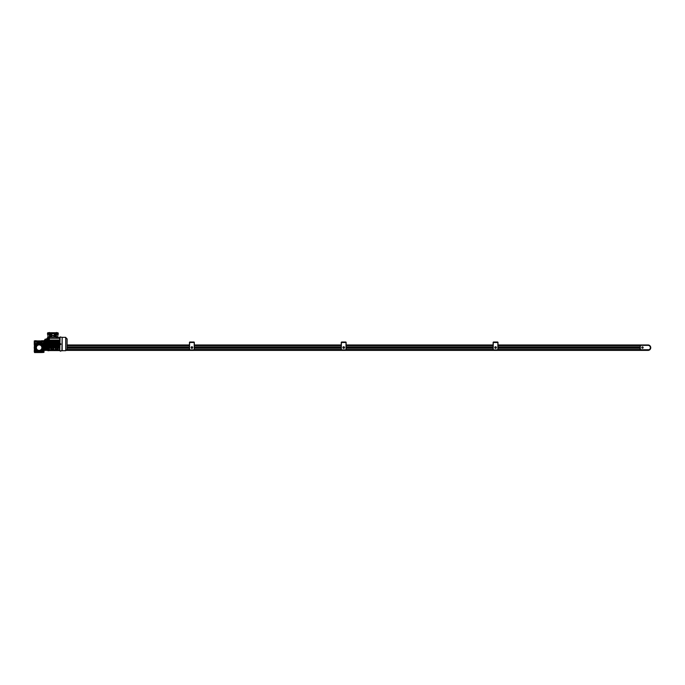 <?xml version="1.0" encoding="UTF-8"?>
<svg xmlns="http://www.w3.org/2000/svg" width="685" height="685" viewBox="0 0 685 685"><rect width="100%" height="100%" fill="white"/><g stroke="black" fill="none" stroke-linecap="round" stroke-linejoin="round"><path stroke-width="1.03" d="M44.268 347.971L44.097 348.4L44.268 347.971A0.471 0.471 0 0 1 44.551 347.834M43.874 348.759A4.872 4.872 0 0 0 43.994 347.672L43.994 347.672A1.216 1.216 0 0 0 44.088 348.151A1.216 1.216 0 0 1 44.028 347.372A1.216 1.216 0 0 0 43.994 347.672A4.872 4.872 0 0 0 43.986 347.372M45.09 340.822L45.818 340.822L45.818 347.218L45.09 347.218L45.09 340.351L45.818 340.351L45.818 348.896L45.09 348.896A1.216 1.216 0 0 1 44.174 348.322L44.003 347.834M38.942 344.332A3.348 3.348 0 0 0 35.774 347.5L35.8 347.672A0.608 0.608 0 0 0 35.192 347.064A0.608 0.608 0 0 0 34.584 347.672A0.608 0.608 0 0 0 35.192 348.288A0.608 0.608 0 0 0 35.8 347.672L35.774 347.852A3.348 3.348 0 0 0 38.942 351.02M39.73 343.75A0.608 0.608 0 0 0 39.122 343.142A0.608 0.608 0 0 0 38.514 343.75A0.608 0.608 0 0 0 39.122 344.358A0.608 0.608 0 0 0 39.73 343.75M39.293 351.02A3.348 3.348 0 0 0 42.47 347.852L42.436 347.672A0.608 0.608 0 0 0 43.052 348.288A0.608 0.608 0 0 0 43.66 347.672A4.564 4.564 0 0 1 39.122 352.244A4.564 4.564 0 0 1 34.558 347.672A4.564 4.564 0 0 1 39.122 343.108A4.564 4.564 0 0 1 43.686 347.672A0.608 0.608 0 0 0 43.052 347.064A0.608 0.608 0 0 0 42.436 347.672L42.47 347.5A3.348 3.348 0 0 0 39.293 344.332M39.73 351.602A0.608 0.608 0 0 0 39.122 350.994A0.608 0.608 0 0 0 38.514 351.602A0.608 0.608 0 0 0 39.122 352.21A0.608 0.608 0 0 0 39.73 351.602M34.558 347.672A0.642 0.642 0 0 0 35.192 348.314L35.586 348.314A3.596 3.596 0 0 0 38.48 351.208L38.48 351.602A0.642 0.642 0 0 0 39.122 352.244A0.642 0.642 0 0 0 39.764 351.602L39.764 351.208A3.596 3.596 0 0 0 42.658 348.314L43.052 348.314A0.642 0.642 0 0 0 43.686 347.672A0.642 0.642 0 0 0 43.052 347.038L42.658 347.038A3.596 3.596 0 0 0 39.764 344.144L39.764 343.75A0.642 0.642 0 0 0 39.122 343.108A0.642 0.642 0 0 0 38.48 343.75L38.48 344.144A3.596 3.596 0 0 0 35.586 347.038L35.192 347.038A0.642 0.642 0 0 0 34.558 347.672M34.37 346.593A4.872 4.872 0 0 0 34.37 348.759M36.382 347.672A2.74 2.74 0 0 1 39.122 344.932A2.74 2.74 0 0 1 41.862 347.672A2.74 2.74 0 0 1 39.122 350.412A2.74 2.74 0 0 1 36.382 347.672M44.191 348.348A5.112 5.112 0 0 1 43.883 349.555L45.912 349.256A0.608 0.608 0 0 0 46.374 348.896M43.994 350.232L47.402 350.232L43.994 350.232M38.035 352.424A4.872 4.872 0 0 0 40.201 352.424M46.554 349.256L47.034 349.478L46.554 349.256A0.608 0.608 0 0 1 46.426 348.896L45.818 348.896L45.818 347.697L45.09 347.697L45.09 348.896A1.216 1.216 0 0 1 44.174 348.322M38.942 351.302L39.293 351.91L38.942 351.302M43.223 347.98L42.872 347.372L43.223 347.98M39.293 344.05L38.942 343.442L39.293 344.05M35.372 347.98L35.021 347.372L35.372 347.98M497.995 348.04L640.055 348.04L640.055 347.064L497.995 347.064M493.123 347.064L346.139 347.064M341.267 347.064L194.334 347.064M189.462 347.064L67.13 347.064M493.123 348.04L346.139 348.04M341.267 348.04L194.334 348.04M189.462 348.04L67.13 348.04M646.948 349.992A2.56 2.56 0 0 0 649.123 349.992L640.055 349.744L640.304 345.12L648.036 345.12A2.56 2.56 0 0 1 649.123 349.992L649.072 349.744A2.312 2.312 0 0 0 648.036 345.36L640.304 345.36L640.304 349.744L649.072 349.744M641.888 347.552A0.608 0.608 0 0 0 642.496 348.16A0.608 0.608 0 0 0 643.104 347.552A0.608 0.608 0 0 0 642.496 346.944A0.608 0.608 0 0 0 641.888 347.552M643.164 347.552A0.668 0.668 0 0 0 642.496 346.884A0.668 0.668 0 0 0 641.819 347.552A0.668 0.668 0 0 0 642.496 348.22A0.668 0.668 0 0 0 643.164 347.552M642.145 347.552L642.847 347.552L642.145 347.552M45.09 347.218L45.09 347.697M45.09 340.351L45.09 339.152L46.426 339.152A0.608 0.608 0 0 1 46.554 338.784L47.034 338.57L46.554 338.784M43.326 341.404L43.326 343.442L42.162 343.416L42.162 341.841L43.326 341.404L42.016 341.404L42.016 340.736L41.554 341.404L41.554 340.736L42.804 340.736L42.804 341.404L42.821 340.736L44.234 340.89M44.114 340.736L44.234 347.158M43.206 349.718L43.994 350.112L44.234 344.486M43.326 343.288L44.234 343.553M44.414 344.204L45.09 344.204L44.414 343.836M45.09 343.159L44.234 343.159L44.234 344.88L45.09 344.88M44.414 347.655L45.09 348.528L44.414 347.655L45.09 347.655M45.09 346.259L44.234 347.072L45.09 348.528M45.09 340.385L44.414 340.385L45.09 339.52L44.234 340.368L44.234 340.976L45.09 340.942M45.09 340.659L44.645 340.659L45.09 341.789M44.645 341.507L45.09 341.507M44.645 346.541L45.09 346.541M45.09 347.098L44.645 347.098L45.09 347.381M46.426 348.896L46.426 339.152M47.89 344.546L47.034 344.546L47.034 349.478L47.89 349.478M47.89 337.371L48.746 337.328L47.89 337.371L47.89 350.72L48.746 350.72L47.89 350.677M48.746 337.688L49.217 337.328L49.354 339.76M47.034 344.546L47.034 343.502L47.89 343.502M47.89 338.57L47.034 338.57L47.034 343.502M47.89 344.932L48.866 344.932L48.866 343.194L47.89 343.228M47.89 344.812L48.866 344.855M48.746 344.812L48.746 343.228M48.866 343.194L47.89 343.117M49.157 338.433L48.866 343.117L48.866 338.433L47.89 338.433M48.866 338.433L48.746 337.371M48.746 350.677L48.866 349.615L47.89 349.615M48.866 349.615L48.866 344.932L48.866 349.615L49.354 349.615M48.746 350.352L49.534 350.609L48.866 350.609M57.557 332.722L48.207 332.722M56.538 333.064L56.393 332.456M49.371 332.456L49.226 333.064M49.234 334.04L47.522 334.4L47.522 333.672L48.13 333.672L47.522 333.672L47.522 333.064L58.242 333.064L58.242 333.672L57.634 333.672L58.242 333.672L58.242 334.4L57.634 334.4L57.634 333.672L48.13 333.672L57.634 333.672L57.634 333.064M58.73 344.238L58.756 343.776L59.518 344.572M48.25 332.722L48.438 332.722A0.788 0.788 0 0 1 48.678 332.85L47.71 332.85A0.788 0.788 0 0 1 47.95 332.722L47.95 332.722A0.788 0.788 0 0 1 48.104 332.687L48.138 332.687A0.788 0.788 0 0 0 47.95 332.722L47.95 332.722M60.374 344.623A0.488 0.488 180 0 1 59.886 344.135A0.488 0.488 180 0 1 60.374 343.647A0.488 0.488 180 0 1 60.862 344.135A0.488 0.488 180 0 1 60.374 344.623L60.374 344.384M59.886 344.135L59.886 344.135A0.488 0.488 180 0 0 60.374 344.623A0.488 0.488 180 0 0 60.862 344.135L60.862 344.135M49.534 344.264L49.534 343.776M49.919 344.401L49.859 343.596L49.594 344.024M49.859 344.452L49.859 344.024M49.919 344.349L49.919 343.69M57.814 332.722L57.814 332.722A0.788 0.788 0 0 0 57.66 332.687L57.66 332.687A0.788 0.788 0 0 1 57.814 332.722L57.086 333.064M50.322 343.801L50.305 344.264L49.534 343.468M55.682 335.376A0.856 0.856 0 0 1 54.834 336.232A0.856 0.856 0 0 1 53.978 335.376L53.978 335.385A0.856 0.856 0 0 1 54.834 334.52A0.856 0.856 0 0 1 55.682 335.376L55.682 335.367M55.442 335.367L55.442 335.376A0.608 0.608 0 0 1 54.834 335.984A0.608 0.608 0 0 1 54.226 335.376L54.226 335.367M54.226 335.376A0.608 0.608 0 0 1 54.834 334.768A0.608 0.608 0 0 1 55.442 335.376L55.442 335.385M48.926 337.08L56.838 337.08M48.918 334.4L49.594 334.04L49.594 335.376A1.336 1.336 0 0 0 50.938 336.712A1.336 1.336 0 0 0 52.274 335.376L53.49 335.376A1.336 1.336 0 0 0 54.834 336.712A1.336 1.336 0 0 0 56.17 335.376L56.17 334.04L57.634 334.4M57.908 334.4L57.814 337.08L47.95 337.08L47.856 334.4M49.277 337.08L49.243 334.4M56.53 334.4L56.487 337.08M47.462 350.412L47.462 349.564L47.89 350.412M47.89 349.564L47.462 349.564M48.866 343.125L49.354 343.125L49.354 338.236L56.17 338.27L56.17 337.08M56.17 338.27L59.706 338.236L59.706 342.731L49.354 342.731M50.425 344.298L50.544 344.932L48.866 344.915M58.627 343.75L58.508 343.108L59.826 343.125M56.572 337.748L59.706 337.748L59.706 338.236M56.555 337.474L59.706 337.748M49.354 343.125L48.866 343.228M49.534 343.219L49.534 344.812L50.544 344.932M48.866 344.812L49.534 344.82M49.354 345.351L49.962 345.36L49.962 346.336L49.354 346.345L49.354 345.163L59.706 345.163L59.706 349.812L49.354 349.812L49.354 347.749L59.706 347.749M49.962 344.932L49.354 344.915M59.706 346.576L49.962 346.576L49.962 347.552L49.354 347.56L49.354 346.533L59.706 346.533M59.826 343.228L59.826 344.812M59.518 343.228L58.508 343.108M59.09 343.108L59.706 343.125M59.706 344.915L58.508 344.932L59.518 344.812M49.354 340.257L49.962 340.248L49.354 339.794M49.354 341.472L49.962 341.464L49.962 340.488L49.354 340.479M49.354 342.688L49.962 342.68L49.962 341.712L49.354 341.704M49.962 343.108L49.354 342.92M50.236 343.219L49.936 343.75M50.544 343.108L50.236 343.75M49.962 345.12L59.09 344.932M58.508 344.932L59.116 344.298M59.09 342.928L49.962 342.928M50.87 343.904L58.182 343.947L50.87 343.904M50.87 344.093L58.182 344.093L50.87 343.947M50.236 344.82L50.236 344.298M49.962 346.576L49.354 346.576M49.354 348.245L49.962 347.997L49.354 347.792M49.354 350.223L59.706 349.812L59.706 350.292L49.354 350.223M49.354 350.497L59.706 350.292L49.354 350.497M58.816 343.219L58.816 343.75M59.706 341.704L59.09 341.712L59.09 342.68L59.706 342.688M59.706 340.479L59.09 340.488L59.09 341.464L59.706 341.472M59.706 339.794L59.09 340.051L59.706 340.257M59.706 347.792L59.09 347.8L59.706 348.245M59.09 346.576L59.09 347.552L59.706 347.56M59.706 345.351L59.09 345.36L59.09 346.336L59.706 346.345M59.09 345.12L59.706 345.129M58.816 344.82L58.816 344.298M50.87 350.566L58.182 350.566M49.962 340.248L59.09 340.248M59.09 340.051L49.962 340.051M49.962 340.488L59.09 340.488M49.962 341.464L59.09 341.464M49.354 341.515L59.706 341.515M49.354 341.661L59.706 341.661M49.962 341.712L59.09 341.712M49.962 342.68L59.09 342.68M49.354 342.877L59.706 342.877M49.962 345.36L59.09 345.36M59.706 345.317L49.354 345.317M49.962 346.336L59.09 346.336M59.706 346.387L49.354 346.387M51.298 347.081L53.738 347.081L53.738 347.578L51.298 347.578L51.298 347.081M53.738 347.552L55.322 347.552M55.322 347.081L57.754 347.081L57.754 347.578L55.322 347.578L55.322 347.081M57.754 347.552L59.09 347.552M49.962 347.552L51.298 347.552M59.09 347.8L55.322 347.766L55.322 349.076L57.754 349.076L59.09 347.997M50.51 347.937L51.298 349.076L53.738 349.076L53.738 347.766L49.962 347.8M55.322 347.8L53.738 347.8M50.502 347.894L51.298 348.836L51.298 347.766M49.962 347.997L51.298 349.076L50.562 347.8M55.322 347.997L53.738 347.997M56.572 337.825L59.706 337.825M59.706 337.551L56.564 337.551M58.182 337.474L56.547 337.328L56.598 338.236M57.754 347.766L57.754 348.836L55.322 348.836M57.754 348.836L58.542 347.937M53.738 348.836L51.298 348.836M67.01 339.126L65.709 337.345L65.709 350.694L67.01 349.487L67.036 339.101M67.13 338.844L67.036 348.939M65.709 337.345L62.164 337.345L62.164 350.694L60.845 350.814M62.164 337.345L61.915 350.814M60.066 343.887L60.674 343.887M60.674 337.225L61.915 337.225M60.066 337.225L59.826 350.814L60.614 351.157A0.788 0.788 180 0 1 60.46 351.191L60.46 351.191A0.788 0.788 0 0 0 60.614 351.157L60.614 351.157M60.066 350.814L60.674 350.814M60.674 343.896L60.066 343.896M59.133 344.349L59.133 343.69M60.374 337.02L59.886 337.02L60.862 337.225L60.374 336.892M50.938 334.28A1.096 1.096 0 0 1 52.034 335.376A1.096 1.096 0 0 1 50.938 336.472A1.096 1.096 0 0 1 49.842 335.376A1.096 1.096 0 0 1 50.938 334.28L50.339 334.22L50.955 334.263M51.529 336.532L50.373 336.481L51.855 336.104L52.231 335.316L51.615 334.34L52.231 335.316M50.176 334.314L49.637 335.316L50.176 334.314M49.637 335.496L50.228 336.472L49.637 335.496M52.231 335.436L51.64 336.472M59.886 350.814L60.862 351.028M47.89 337.628L47.402 337.688L47.89 338.484M42.521 344.632L43.326 344.632M34.37 346.336L34.37 344.692M36.682 340.916L36.245 341.404L36.245 340.736L36.682 341.404M41.554 341.404L36.81 341.404M36.245 341.404L34.25 341.918L34.25 342.714L34.918 342.714L34.918 341.918M41.554 340.916L36.81 340.916M42.162 341.995L34.918 342.063M37.17 342.235L36.93 343.442L36.93 342.063M34.25 344.692L34.25 342.714M34.25 341.918L34.37 340.856M36.228 351.876L34.25 351.362L34.49 352.544L36.245 352.544L36.245 351.876L36.228 352.544M37.332 351.876L36.245 351.876M42.821 352.544L42.821 351.876L42.804 352.544L43.994 352.304L43.994 351.362L42.016 351.876L41.999 352.544L41.554 351.876L42.804 352.544M35.423 351.876L35.423 352.544M36.682 351.876L36.245 352.544M40.912 351.876L41.554 351.876M34.25 340.976L35.423 340.736L35.423 341.404M43.326 343.168L43.994 343.168L43.746 340.736M36.245 340.736L35.423 340.736M41.716 343.442L41.716 342.235M35.312 350.198L35.312 351.551L36.699 351.551M35.038 349.718L34.918 351.362M43.326 345.882L43.326 344.598L42.496 344.598M42.187 344.29L43.326 344.29L42.316 344.418M41.228 343.622L42.162 343.622M42.162 343.442L40.826 343.442M41.545 351.551L42.924 351.551L42.924 350.198M36.682 352.544L41.554 352.544M34.918 344.692L35.663 344.692M35.748 344.598L34.918 344.598L34.918 345.882M37.016 343.622L34.918 343.622L34.918 344.418L35.928 344.418M34.918 349.992L34.37 349.992L34.37 343.288L37.41 343.442M34.918 342.714L34.37 343.288M43.326 351.362L43.326 350.566L43.994 350.566L43.994 351.362M43.326 350.112L43.326 350.566M34.918 350.566L34.25 350.566L34.918 350.112M43.994 350.112L43.994 350.566M34.25 350.566L34.25 351.362M42.162 344.272L42.162 343.759M43.326 349.992L43.874 349.992M36.81 351.876L36.81 352.424M41.434 351.876L41.434 352.424M37.358 342.834L41.254 342.654L37.358 342.834M36.228 340.736L36.228 341.404M35.44 340.736L35.44 341.404M35.44 351.876L35.44 352.544M41.434 340.916L41.434 341.404M494.964 347.552A0.599 0.599 0 0 0 495.563 348.151A0.599 0.599 0 0 0 496.163 347.552A0.608 0.608 0 0 1 495.563 348.16A0.608 0.608 0 0 1 494.955 347.552A0.608 0.608 0 0 1 495.563 346.944A0.608 0.608 0 0 1 496.171 347.552A0.599 0.599 0 0 0 495.563 346.961A0.599 0.599 0 0 0 494.964 347.552M494.758 347.552A0.805 0.805 0 0 1 495.563 346.747A0.805 0.805 0 0 1 496.368 347.552A0.788 0.788 0 0 0 495.563 346.764A0.788 0.788 0 0 0 494.767 347.552A0.788 0.788 0 0 0 495.563 348.348A0.788 0.788 0 0 0 496.351 347.552A0.805 0.805 0 0 1 495.563 348.357A0.805 0.805 0 0 1 494.758 347.552M493.123 344.067L493.123 342.491A0.488 0.488 0 0 1 493.611 342.012L497.507 342.012A0.488 0.488 0 0 1 497.995 342.5L497.875 349.992L493.123 349.864L493.123 342.5A0.488 0.488 0 0 1 493.611 342.003L497.515 342.003A0.488 0.488 0 0 1 498.004 342.491L497.995 344.067M493.251 349.864L497.875 349.864L497.875 342.5L493.251 342.5L493.191 349.932M495.931 347.552L495.195 347.552L495.931 347.552M191.303 347.552A0.599 0.599 0 0 0 191.894 348.151A0.599 0.599 0 0 0 192.494 347.552A0.599 0.599 0 0 0 191.894 346.961A0.599 0.599 0 0 0 191.303 347.552A0.608 0.608 0 0 1 191.894 346.944A0.608 0.608 0 0 1 192.511 347.552A0.608 0.608 0 0 1 191.894 348.16A0.608 0.608 0 0 1 191.286 347.552M191.098 347.552A0.805 0.805 0 0 1 191.894 346.747A0.805 0.805 0 0 1 192.699 347.552A0.788 0.788 0 0 0 191.894 346.764A0.788 0.788 0 0 0 191.106 347.552A0.788 0.788 0 0 0 191.894 348.348A0.788 0.788 0 0 0 192.69 347.552A0.805 0.805 0 0 1 191.894 348.357A0.805 0.805 0 0 1 191.098 347.552M189.462 344.067L189.462 342.491A0.488 0.488 0 0 1 189.951 342.012L193.846 342.012A0.488 0.488 0 0 1 194.334 342.5L194.215 349.992L189.462 349.864L189.462 342.5A0.488 0.488 0 0 1 189.951 342.003L193.846 342.003A0.488 0.488 0 0 1 194.334 342.491L194.334 344.067M189.582 349.864L194.215 349.864L194.215 342.5L189.582 342.5L189.522 349.932M192.262 347.552L191.535 347.552L192.262 347.552M343.099 347.552A0.599 0.599 0 0 0 343.699 348.151A0.599 0.599 0 0 0 344.298 347.552A0.608 0.608 0 0 1 343.699 348.16A0.608 0.608 0 0 1 343.091 347.552A0.608 0.608 0 0 1 343.699 346.944A0.608 0.608 0 0 1 344.307 347.552A0.599 0.599 0 0 0 343.699 346.961A0.599 0.599 0 0 0 343.099 347.552M342.894 347.552A0.805 0.805 0 0 1 343.699 346.747A0.805 0.805 0 0 1 344.504 347.552A0.788 0.788 0 0 0 343.699 346.764A0.788 0.788 0 0 0 342.911 347.552A0.788 0.788 0 0 0 343.699 348.348A0.788 0.788 0 0 0 344.495 347.552A0.805 0.805 0 0 1 343.699 348.357A0.805 0.805 0 0 1 342.894 347.552M341.267 344.067L341.258 342.491A0.488 0.488 0 0 1 341.755 342.012L345.651 342.012A0.488 0.488 0 0 1 346.139 342.5L346.011 349.992L341.267 349.864L341.267 342.5A0.488 0.488 0 0 1 341.746 342.003L345.651 342.003A0.488 0.488 0 0 1 346.139 342.491L346.139 344.067M341.387 349.864L346.011 349.864L346.011 342.5L341.387 342.5L341.327 349.932M344.067 347.552L343.331 347.552L344.067 347.552M66.034 350.395L648.036 350.395A2.714 2.714 0 0 0 650.75 347.672A2.714 2.714 0 0 0 648.147 344.966L497.995 344.966M66.205 350.232L644.987 349.992M640.304 349.992L66.462 349.992M644.987 350.232L648.036 350.232M493.123 344.966L346.139 344.966M341.267 344.966L194.334 344.966M189.462 344.966L67.13 344.966M43.994 350.395L47.411 350.395M640.269 345.12L497.995 345.12M493.123 345.12L346.139 345.12M341.267 345.12L194.334 345.12M189.462 345.12L67.13 345.12M47.402 350.198L43.994 350.198M43.874 349.949L47.402 349.949M640.055 345.608L497.995 345.608M493.123 345.608L346.139 345.608M341.267 345.608L194.334 345.608M189.462 345.608L67.13 345.608M640.055 346.884L497.995 346.884M493.123 346.884L346.139 346.884M341.267 346.884L194.334 346.884M189.462 346.884L67.13 346.884M640.055 347.124L497.995 347.124M493.123 347.124L346.139 347.124M341.267 347.124L194.334 347.124M189.462 347.124L67.13 347.124M640.055 347.989L497.995 347.989M493.123 347.989L346.139 347.989M341.267 347.989L194.334 347.989M189.462 347.989L67.13 347.989M640.055 348.22L497.995 348.22M493.123 348.22L346.139 348.22M341.267 348.22L194.334 348.22M189.462 348.22L67.13 348.22M640.055 349.504L497.995 349.504M493.123 349.504L346.139 349.504M341.267 349.504L194.334 349.504M189.462 349.504L66.984 349.504M648.036 345.36L648.036 345.12A2.56 2.56 0 0 1 649.123 349.992M48.13 333.064L48.13 334.4M49.594 338.27L49.594 337.08M49.354 338.304L59.706 338.304M49.354 340.299L59.706 340.299M49.354 340.445L59.706 340.445M59.706 347.603L49.354 347.603M49.354 349.735L59.706 349.735M50.938 334.888L50.938 335.864L50.938 334.888M47.462 337.628L47.462 338.484M47.89 344.452L47.402 344.384M47.89 343.596L47.402 343.656M49.354 350.566L59.706 350.566M65.709 350.694L62.164 350.694"/></g></svg>
